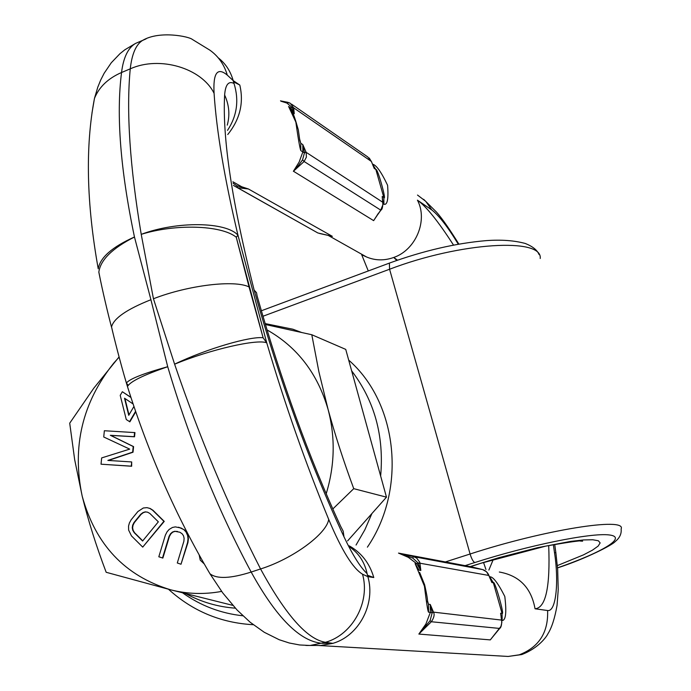 <?xml version="1.0" encoding="UTF-8"?>
<svg xmlns="http://www.w3.org/2000/svg" width="691" height="691" viewBox="0 0 691 691"><rect width="100%" height="100%" fill="white"/><g stroke="black" fill="none" stroke-linecap="round" stroke-linejoin="round"><path stroke-width="1.04" d="M470.303 566.551L498.85 557.672L537.538 547.687L570.775 541.373L583.437 539.947L592.748 539.757L598.371 540.768L600.151 542.927L598.13 546.106L592.463 550.148L583.489 554.873L557.352 565.583M343.98 536.812C309.274 462.21 279.319 379.964 254.124 290.056L256.525 292.708L257.095 295.86C281.151 380.776 309.015 457.615 340.689 526.387L343.194 531.18L343.98 536.812C352.721 555.184 360.426 567.441 367.085 573.582L367.854 576.648L373.788 577.538L367.474 575.232M233.532 81.858L233.187 80.588L239.803 85.045L233.532 81.858L234.024 83.447C228.557 80.735 225.43 84.578 224.635 95.004C229.17 105.006 230.043 115.051 227.253 125.14M224.635 95.004C222.277 138.045 232.107 203.059 254.124 290.056M236.236 237.194C221.137 224.955 174.944 223.78 141.223 234.353C177.008 220.921 226.173 221.699 237.963 235.225L266.752 342.848L263.116 337.761L236.236 237.194L237.963 235.225C224.515 178.546 216.551 131.238 214.08 93.32C201.703 68.089 159.638 55.539 130.254 68.841C131.929 53.915 136.049 44.44 142.605 40.406L146.069 38.886M263.055 337.519L249.062 286.964C234.785 279.656 188.22 285.184 153.445 298.754L174.598 364.166C199.63 437.636 228.289 505.898 260.567 568.952C285.633 614.981 307.279 639.434 325.504 642.302L332.881 643.356L320.771 645.48L317.238 645.489M263.116 337.761C250.729 336.102 207.507 348.376 174.598 364.166M153.445 298.754L141.223 234.353C129.839 166.281 126.185 111.113 130.254 68.841L121.538 72.512C123.413 57.534 128.077 47.834 135.54 43.412L139.815 41.598M112.65 331.602L111.536 326.912C113.713 318.344 126.842 309.274 150.923 299.713L167.714 366.705C189.852 441.108 217.674 509.552 251.17 572.053C276.46 617.918 300.179 641.663 322.317 643.304L332.881 643.356C358.923 635.919 375.887 603.925 367.854 576.648L362.533 574.204C370.445 601.973 352.643 634.701 325.504 642.302L310.078 645.489L299.618 644.962L289.296 643.001L279.233 639.736L264.273 632.291L250.194 622.263L237.073 610.006L222.701 592.869L209.943 573.737C216.827 579.162 230.569 578.6 251.17 572.053L260.567 568.952C292.664 558.933 326.8 533.823 328.691 519.373C341.561 550.131 352.842 568.408 362.533 574.204M150.923 299.713L134.469 237.013C120.45 170.09 116.14 115.259 121.538 72.512C108.142 78.342 99.115 86.971 94.468 98.381L97.776 87.204L100.679 80.07L104.16 73.255L111.268 62.777L119.966 53.691L124.855 49.778L135.54 43.412L142.605 40.406C159.63 30.283 189.17 36.597 192.288 39.396L209.857 50.149C218.399 56.247 224.204 64.565 227.279 75.112L233.187 80.588C230.526 71.13 225.534 63.529 218.201 57.794M128.18 385.328L126.41 383.056L127.455 386.537C130.081 381.613 143.503 375.014 167.723 366.731M111.536 326.912C113.626 336.171 120.459 363.259 126.41 383.047C129.364 379.014 143.132 373.572 167.714 366.705M100.342 279.579L98.839 272.116C100.454 259.971 112.331 248.268 134.469 237.013M91.972 113.074L94.468 98.381C85.243 146.622 86.505 203.439 98.234 268.816C100.109 257.57 112.184 246.963 134.469 236.987M319.605 233.489L332.345 236.339L248.406 188.971L236.823 185.784L233.109 183.219M236.823 185.784L237.618 187.719L233.446 185.421M248.466 188.989L237.618 187.719L316.651 232.288M330.626 235.899L332.293 236.322M397.506 260.179L393.749 257.458C384.334 260.818 375.265 260.654 366.541 256.974L360.702 253.683M292.397 112.979L292.215 112.339L294.254 113.73L292.155 107.459L293.675 107.848L294.254 113.73L290.635 107.874L288.596 106.466L295.843 122.074C298.21 138.77 299.868 148.297 300.818 150.647L302.848 151.951L302.805 144.6L304.42 152.564L305.992 151.951L302.805 144.6L300.784 143.279L300.818 150.647M383.064 203.698L383.902 204.234C387.392 205.27 388.618 198.948 387.591 185.283C381.285 171.981 376.267 164.942 372.518 164.164L372.449 164.121M380.914 209.839L373.641 220.636L293.425 171.221C294.608 170.513 297.657 166.721 302.554 159.846L304.446 152.901L302.848 151.951L299.134 162.065L293.425 171.221M304.446 152.901L305.992 151.951M382.857 201.884L382.192 196.494L382.9 204.83L380.715 210.107L304.118 161.495L306.407 157.09L306.122 152.314L382.944 202.377C382.754 207.205 382.097 209.762 380.966 210.055M291.412 104.047L367.724 156.909L371.378 161.469L374.202 168.379L371.43 161.487L293.675 107.848L290.047 103.106L287.499 102.216L286.869 103.045L281.073 101.249M292.362 113.281L292.345 112.944C292.932 112.288 294.927 117.928 298.322 129.865L299.799 140.385L300.784 143.279L299.652 139.185M290.635 107.874L292.155 107.459L286.869 103.045M287.387 102.225L280.546 100.886M372.915 165.356L373.399 166.401M382.65 200.425L382.192 196.494L383.842 197.566C386.934 201.573 377.321 167.162 375.869 169.52L374.202 168.379L373.226 165.978M382.9 202.135L382.719 201.625M378.461 213.156L373.684 220.584M293.381 171.325L304.118 161.495L302.554 159.846M371.395 161.513L369.201 157.98M234.024 83.447C239.198 100.333 237.022 115.976 227.503 130.383M396.764 260.438L393.749 257.458C415.913 249.9 428.17 220.317 417.433 200.174L431.806 209.952C439.035 215.609 447.872 227.028 458.297 244.217M493.279 559.46L488.865 570.049M483.536 562.439L485.946 569.496M554.7 544.361L555.832 552.489L554.536 552.912L553.344 544.612M521.783 654.532L519.295 654.809L521.973 654.472C538.781 648.037 546.857 636.247 547.799 633.975C551.72 627.834 554.804 618.281 557.058 605.333L558.224 589.734L557.68 569.565L555.84 552.515M488.96 575.75L486.542 571.794L482.655 569.591L471.443 566.836L398.5 553.102L413.477 556.635L416.682 558.095L419.8 562.258L420.828 570.455L418.185 563.165L420.128 563.623M489.427 576.743L489.746 576.804C492.959 576.449 497.978 583.005 504.801 596.454C506.702 612.347 505.829 620.371 502.176 620.535L501.77 620.492M419.627 572.381L424.645 584.811C428.67 602.837 427.098 600.401 427.496 601.481L428.455 604.245L430.251 604.47L432.177 612.779L433.49 612.131L430.251 604.47L430.346 612.39L428.55 612.191C427.884 611.69 426.511 603.01 424.421 586.149L415.075 563.493L416.898 563.813L420.828 570.455L419.014 570.144L415.075 563.493M418.038 562.88L416.898 563.813L408.321 557.335L398.569 553.12L412.726 558.069L418.038 562.88L488.848 575.456M412.726 558.069L413.477 556.635L482.655 569.591M489.047 575.983L490.213 578.825M430.078 620.691L431.357 621.753L418.858 634.062L425.906 623.99L430.346 612.39L432.177 612.779L430.078 620.691L418.858 634.062L490.308 639.892L500.958 626.366L501.856 622.384L501.113 617.132M499.61 628.525C501.122 627.635 501.821 624.828 501.701 620.103L433.49 612.131C434.777 614.446 434.06 617.65 431.357 621.753L499.636 628.439M493.711 635.668L490.308 639.892L494.005 635.228M490.584 579.473L491.88 582.539L493.357 582.789C494.22 578.652 505.078 616.191 502.055 613.409L500.604 613.228L501.13 616.761M305.837 645.454L320.771 645.48M207.576 569.704L209.943 573.737C176.162 516.376 148.669 453.97 127.455 386.537L128.155 388.808M367.085 573.582C364.563 561.8 358.413 552.688 348.627 546.244M348.696 360.106C397.783 402.974 407.042 489.15 367.396 547.16M265.076 323.569L292.88 329.218L301.457 332.414M351.65 370.851C374.522 400.901 384.187 435.961 380.646 476.03M371.896 513.568L364.848 529.79L356.055 545.026M186.009 593.759C201.357 602.077 217.812 606.879 235.355 608.175M347.608 540.906L386.476 497.157L345.742 349.396L311.796 334.738L265.344 324.494M332.794 508.991L353.74 488.667C343.505 460.949 334.962 434.561 328.104 409.513C317.601 373.486 297.216 346.942 266.968 329.883M386.476 497.157L353.74 488.667M119.068 356.936L93.803 388.187L69.713 423.177L74.671 459.662L82.186 496.112C95.453 544.629 124.907 575.853 170.539 589.777C187.218 594.07 204.242 594.614 221.612 591.41M119.12 357.126L113.721 363.146C82.307 402.577 71.795 446.896 82.186 496.112C88.206 520.565 96.204 545.959 106.172 572.286L170.539 589.777L232.832 605.376M326.187 493.815C334.815 465.458 335.455 437.36 328.104 409.513L318.914 371.87L311.796 334.738M162.506 558.017L169.062 536.354L170.53 533.763L172.396 532.079L174.668 531.284L179.815 532.217L182.07 533.728L183.504 535.75L184.108 538.254L183.875 541.269L177.293 562.992L181.007 564.236L187.589 542.495L188.03 538.781L187.641 535.568L186.017 531.949L183.961 529.738L181.085 528.019L175.315 526.888L172.43 527.475L169.122 529.461L167.049 531.845L165.374 535.136L158.818 556.782L162.869 558.069L169.425 536.415L170.893 533.823L172.759 532.139L175.03 531.353L177.501 531.457M181.007 564.236L187.952 542.556L188.393 538.842L188.004 535.629L186.371 532.01L184.324 529.798L178.615 527.207M142.726 547.108L164.251 521.385L152.927 510.243L150.128 508.472L146.984 507.652L143.313 507.997L137.88 511.547L131.178 519.753L129.407 522.949L128.552 526.058L128.63 530.101L131.489 535.922L142.726 547.108L163.888 521.316L152.564 510.174L149.757 508.403L146.984 507.652M108.392 460.456L133.026 452.216L133.579 446.611L110.724 435.382L134.538 436.798L134.952 432.601L104.358 430.735L103.736 436.997L129.701 449.124L101.655 457.917L101.033 464.197L131.273 466.166L131.687 461.951L107.856 460.422L132.655 452.13L133.208 446.516L110.344 435.287L134.166 436.703L134.581 432.497M101.033 464.197L131.653 466.252L131.687 461.951M130.91 397.463L122.333 391.737L120.217 395.356L126.272 419.541L129.873 421.821L135.712 411.862M130.858 397.29L122.333 391.737M142.743 540.846L134.546 532.701L133.13 530.291L132.62 527.812L133.026 525.246L134.348 522.595L141.059 514.389L143.322 512.653L145.602 511.936L147.58 512.186M128.984 414.902L124.933 398.5M199.181 554.916L200.235 560.125L204.277 563.977M142.605 541.018L134.175 532.64L132.75 530.23L132.249 527.751L132.655 525.177L133.976 522.534L140.688 514.32L142.951 512.592L145.231 511.867L147.537 512.161L149.861 513.465L158.343 521.826L142.605 541.018M129.502 421.717L135.557 411.395M133.899 406.515L128.742 415.317L124.518 398.223L133.026 403.915M557.551 567.838C602.898 552.109 627.903 537.028 609.082 534.929C590.874 532.631 528.77 545.234 474.812 562.534L465.233 565.592M557.551 567.907C586.46 558.483 612.917 544.707 615.18 541.571C619.672 537.995 621.658 533.798 621.131 528.978C626.841 516.738 544.361 529.772 470.087 554.009L445.548 561.887M474.812 562.534C473.188 561.757 471.616 558.915 470.087 554.009L389.577 269.24C460.595 242.118 542.953 237.384 540.207 258.494M242.869 615.785C220.792 613.383 200.727 605.765 182.7 592.913M262.917 316.271L389.577 269.24L389.387 263.098C423.609 250.695 455.922 243.206 486.343 240.615C501.32 239.535 514.329 240.494 525.359 243.491C532.709 246.462 537.278 250.151 539.075 254.564M389.474 263.072L261.328 310.786M174.607 364.192C210.608 349.387 257.397 338.72 266.752 342.848C284.83 404.131 305.482 462.97 328.691 519.373M214.08 93.32C212.975 72.97 217.38 66.897 227.279 75.112M249.062 286.964L236.313 237.445M99.564 275.795L98.83 272.124M248.345 188.954L241.772 186.786L235.182 183.08M453.521 245.098C438.198 221.31 426.174 206.333 417.433 200.174M227.745 134.529C239.941 119.413 243.958 102.916 239.803 85.045M417.502 195.052L425.76 201.34L431.806 209.952M378.478 213.13L373.641 220.636M383.902 204.234L383.842 197.566L375.869 169.52L372.518 164.164M292.215 112.339L288.596 106.466M548.697 545.519C550.33 586.875 545.778 607.968 535.041 608.78L547.6 610.524C556.436 612.122 558.881 580.328 554.536 552.912M319 645.515L508.179 656.45L519.295 654.809C539.015 647.156 548.447 632.395 547.6 610.524M521.601 654.584L508.187 656.45L503.894 656.2M499.325 572.018C519.373 575.586 531.275 587.842 535.041 608.78M349.231 545.847C361.462 552.74 369.642 563.303 373.788 577.538M489.746 576.804L493.357 582.789L502.055 613.409L502.176 620.535M428.55 612.191L428.455 604.245L427.479 600.712M168.492 589.25C192.504 611.06 220.757 622.885 253.269 624.716M480.772 563.312L545.7 546.132C571.397 541.614 583.679 539.973 582.556 541.2L580.181 541.036M470.692 566.62L480.539 563.381M98.839 272.168C102.449 290.868 108.634 316.435 111.51 327.093M368.286 270.958L361.695 254.754L366.541 256.974L328.07 235.329M235.165 183.072L232.893 181.793M233.446 185.447L317.869 232.971L331.974 236.236M290.047 103.106L280.486 100.843M376.232 216.706L380.931 210.099M423.678 199.345L436.6 212.206C442.335 218.753 449.763 229.395 458.876 244.113M489.09 575.879L490.852 580.06M501.675 620.008L501.001 615.828M499.584 628.56L492.657 636.99M483.329 569.79C486.032 570.965 487.898 572.865 488.943 575.499"/></g></svg>
